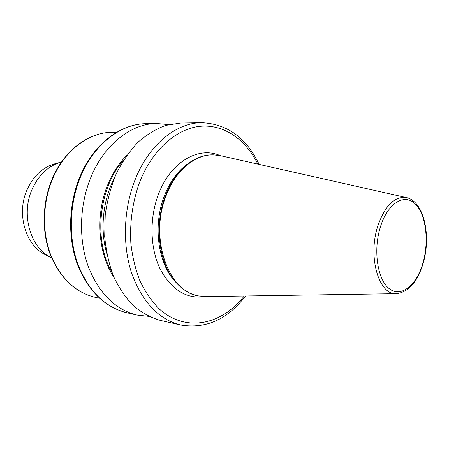 <?xml version="1.0" encoding="UTF-8"?>
<svg xmlns="http://www.w3.org/2000/svg" width="449" height="449" viewBox="0 0 449 449"><rect width="100%" height="100%" fill="white"/><g stroke="black" fill="none" stroke-linecap="round" stroke-linejoin="round"><path stroke-width="0.67" d="M220.661 155.73L213.657 154.854C195.197 154.159 175.312 170.485 165.911 196.241C149.057 238.464 168.656 292.411 199.047 296.009L206.085 296.593L396.579 293.668C379.164 295.65 367.602 257.445 377.682 226.442C384.945 205.586 394.559 195.972 406.525 197.605L220.661 155.73M213.657 154.854L213.006 154.843C204.632 154.697 196.477 157.504 188.546 163.262C178.567 170.755 170.811 181.733 165.266 196.191C153.805 225.836 159.013 264.18 176.188 282.64C182.771 289.902 190.18 294.32 198.407 295.891L199.047 296.009M180.397 123.071L165.788 125.383C156.022 128.936 146.716 134.593 137.871 142.355C129.486 151.257 122.24 161.808 116.139 173.999C110.869 186.919 107.232 200.574 105.223 214.964L104.69 236.505C105.986 250.699 108.927 263.978 113.518 276.337C118.951 287.882 125.574 297.698 133.387 305.78C141.699 312.712 150.567 317.555 159.984 320.305L180.683 325.02C158.879 319.52 142.597 302.418 131.826 273.71C122.431 245.805 123.396 210.284 134.543 181.188C148.103 145.252 175.89 122.7 201.623 122.7L180.397 123.071M126.607 155.595C118.542 163.683 112.098 173.785 107.277 185.914C95.216 215.862 98.286 254.213 113.995 277.46M168.56 124.626L156.679 123.492C130.99 123.531 103.551 144.853 90.311 178.702C79.422 206.125 78.631 239.592 88.066 266.016C98.853 293.225 115.112 309.563 136.85 315.041L148.714 316.36M54.963 163.756L54.548 163.868C42.268 167.572 33.03 176.384 26.828 190.303C16.349 214.1 25.716 245.379 45.158 254.605L45.54 254.802M61.541 161.977L60.834 162.162C48.004 166.035 38.333 175.295 31.823 189.949C20.828 215.009 30.65 247.932 50.962 257.558L51.613 257.889M188.546 163.262L186.868 164.452C177.102 171.793 169.509 182.524 164.087 196.651C152.89 225.606 157.981 263.052 174.79 281.13L176.188 282.64M95.311 297.345C75.247 292.456 60.267 278.285 50.372 254.824C41.673 232.088 42.155 203.509 51.764 179.993C63.511 150.802 88.504 132.129 112.39 132.303C88.846 132.113 63.96 150.634 52.185 179.892C42.548 203.464 42.049 232.184 50.726 254.953C60.615 278.419 75.477 292.552 95.311 297.345L99.504 298.254M423.031 262.721C429.367 240.754 425.837 213.657 414.825 203.554C403.926 193.115 387.386 203.582 380.258 227.413C372.951 251.109 377.777 280.681 389.738 289.027C401.597 297.738 416.852 284.795 423.031 262.721M126.607 312.706C104.488 307.065 88.038 290.829 77.256 263.99C67.793 237.97 68.512 205.227 79.288 178.315C92.399 145.072 119.9 123.761 146.166 123.677C120.517 123.722 93.179 144.758 80.017 178.124C69.197 205.154 68.444 238.144 77.879 264.225C88.655 291.081 104.898 307.239 126.607 312.706L136.85 315.041M220.223 155.629C198.57 145.802 170.165 162.061 158.216 194.95C149.22 218.938 150.134 248.594 160.248 269.198C171.849 290.29 186.975 299.427 205.636 296.598M123.526 160.214C98.774 187.306 93.246 240.72 111.924 272.307M114.546 177.686C102.888 199.743 99.818 229.383 106.71 253.365M257.838 164.104C245.659 139.527 223.967 124.036 200.114 126.304C176.339 128.655 151.919 150.129 139.358 182.878C132.534 202.23 129.694 222.322 130.844 243.167C132.382 256.564 135.379 269.052 139.819 280.625C144.999 291.435 151.223 300.634 158.491 308.222C185.162 333.119 221.654 325.115 244.183 296.003M396.579 293.668C408.68 292.046 417.564 281.843 423.227 263.069C431.349 235.843 424.008 201.32 406.525 197.605M112.39 132.303L116.684 132.275M146.166 123.677L156.679 123.492M180.683 325.02C205.956 329.151 227.564 319.469 245.508 295.986M259.129 164.396C246.378 137.731 227.205 123.834 201.623 122.7M45.158 254.605L50.962 257.558M54.548 163.868L60.834 162.162"/></g></svg>
